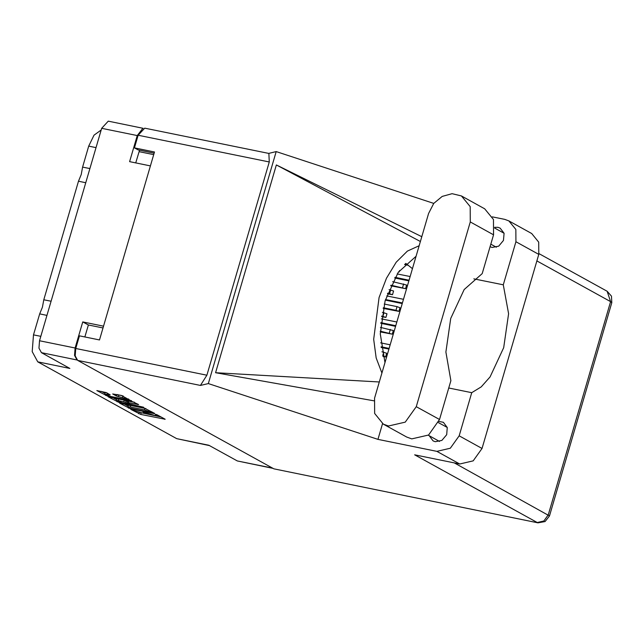 <?xml version="1.0" encoding="UTF-8"?>
<svg xmlns="http://www.w3.org/2000/svg" width="644" height="644" viewBox="0 0 644 644"><rect width="100%" height="100%" fill="white"/><g stroke="black" fill="none" stroke-linecap="round" stroke-linejoin="round"><path stroke-width="0.97" d="M96.028 147.597L88.735 146.108L82.593 167.102L81.2 174.532L78.463 181.222L43.8 299.774L42.407 307.204L39.67 313.894L33.528 334.88L40.83 336.369M82.593 167.102L89.894 168.583M43.8 299.774L51.093 301.255M126.329 399.61L128.389 399.707L127.882 399.248L116.395 395.963L112.692 393.927L121.289 395.416L131.392 401.003L107.749 396.189L96.874 390.57L106.324 392.623L110.213 394.844L104.787 394.184L110.76 396.446L126.329 399.61M143.58 407.282L130.12 404.102L127.665 402.75L128.245 402.613L138.605 404.601L132.672 401.711L108.264 396.857L119.132 402.476L143.58 407.282M85.765 182.711L78.463 181.222M46.964 315.383L39.67 313.894M103.032 327.997L88.357 325.011L82.77 321.92L75.139 347.993L74.551 355.391L77.014 359.956L41.425 352.703L69.882 368.424L37.763 361.88L176.722 438.677L208.833 445.221L237.29 460.943L272.557 468.132M37.763 361.88L32.2 351.584L33.528 334.88M88.735 146.108L94.056 135.135L101.172 130.008M209.67 445.68L176.722 438.677M144.055 408.006L119.647 403.152L130.523 408.771L154.157 413.585L154.745 413.448L144.055 408.006M133.751 410.373L130.909 409.439L140.73 414.414L165.146 419.268L157.176 414.792L155.204 414.301L156.951 415.525L154.48 415.412L142.992 411.814L144.731 413.037L142.268 412.925L133.751 410.373M142.759 128.438L137.261 135.57L129.629 161.652L150.438 165.886M41.425 352.703L38.962 348.138L39.55 340.74L101.663 128.317L108.264 121.185L143.121 128.285M82.77 321.92L103.571 326.154M139.257 412.289L161.081 416.95M124.147 403.949L128.067 406.114M129.508 408.03L152.234 412.748L144.489 409.89L130.305 407L127.842 406.887L129.508 408.03M145.979 408.61L144.932 408.377L144.489 409.89M127.842 406.887L128.285 405.374L130.748 405.487L144.932 408.377M116.467 399.699L112.764 397.654M134.507 402.275L127.923 401.059L127.472 402.572M118.295 400.584L116.234 400.488L122.215 402.75L127.697 403.869L128.277 403.732L125.83 402.371L118.295 400.584L118.738 399.063L116.677 398.974L116.234 400.488M118.738 399.063L124.228 400.182L127.737 401.671M106.252 392.59L105.23 392.671L104.787 394.184M123.125 395.988L122.408 397.453M117.047 394.555L122.851 395.931M101.382 391.367L105.02 393.379M88.357 325.011L84.863 336.981M153.731 154.616L139.064 151.622L135.763 162.9M139.064 151.622L139.531 150.197M272.927 468.333L237.29 460.943M383.373 424.171L406.646 437.034L411.766 438.91L428.55 434.99L439.554 419.51L450.897 380.701L445.865 352.002L450.744 318.434L464.131 289.567L482.211 273.636L493.554 234.827L493.441 219.524L484.715 208.801L461.442 195.945L452.08 193.691L442.162 196.38L433.742 203.456L428.542 213.462L374.534 398.145L374.647 413.448L383.373 424.171L388.493 426.046L405.277 422.126L416.282 406.646L470.289 221.971L470.176 206.66L461.442 195.945M429.21 435.738L433.114 440.899L435.296 441.695L441.897 440.391L446.686 434.716L447.274 427.503L443.37 422.335L438.926 421.393M490.068 246.749L492.088 247.465L498.698 246.153L503.479 240.486L504.067 233.273L500.171 228.105L497.989 227.3L494.673 227.308M508.808 220.86L531.702 233.514L538.698 242.104L538.787 254.364L515.892 241.709L515.804 229.449L508.808 220.86L504.703 219.354L492.314 216.827M273.893 468.872L537.998 522.815L273.893 468.872L77.658 360.423L75.187 355.858L75.783 348.46L206.909 375.186L200.485 385.45L208.35 383.599L377.915 439.329L436.865 451.339L450.317 448.2L459.14 435.795L482.034 448.449L538.787 254.364M482.034 448.449L473.219 460.854L459.768 463.994L414.672 454.801L537.225 522.526L543.89 520.972L548.269 514.822L610.609 301.634L536.879 260.892M459.14 435.795L471.746 392.687L448.763 388.002M377.915 439.329L382.504 423.655M421.764 236.63L276.324 164.953L215.579 372.675L373.89 400.81M208.35 383.599L276.187 151.614L433.782 203.399M473.799 278.812L503.286 284.825L515.892 241.709M206.909 375.186L269.248 161.998L138.122 135.28L134.443 147.862L138.17 149.923L154.149 153.183M138.122 135.28L144.715 128.148L268.878 153.449L269.248 161.998M75.783 348.46L79.462 335.878L99.53 339.968L154.512 151.952L134.443 147.862M268.62 153.393L276.187 151.614M471.746 392.687L481.197 386.851L490.1 376.877L503.697 347.696L508.567 313.7L503.286 284.825M412.41 268.629L405.817 263.356M419.099 245.742L407.427 251.071L396.229 262.213L386.489 278.168L379.091 297.504L373.689 339.283L376.168 357.983L381.908 372.94M384.991 362.379L380.258 333.906L385.136 300.845L398.266 272.348L416.016 256.296M276.324 164.953L420.339 241.492M379.252 382.005L215.579 372.675M397.195 273.925L410.091 276.55M408.835 280.832L394.724 277.958M395.078 277.347L409.029 280.188M408.377 265.304L404.625 264.539M405.181 263.976L407.185 264.386M398.773 271.623L399.183 271.937L398.539 271.953M386.706 295.886L403.442 299.299M402.186 303.574L385.345 300.144M385.539 299.508L402.371 302.938M389.057 289.599L393.597 291.04L392.534 294.678L387.438 293.801M387.664 293.173L392.534 294.678M381.304 318.885L396.784 322.04M395.537 326.315L380.797 323.312M380.862 322.652L395.722 325.679M382.375 312.34L386.947 313.789L385.885 317.428L381.618 316.719M381.723 316.059L385.885 317.428M380.636 342.849L390.135 344.782M388.887 349.064L381.176 347.486M381.079 346.794L389.073 348.42M392.703 281.678L406.622 285.026L405.559 288.665L390.699 285.799M390.988 285.179L405.559 288.665M384.243 304.057L397.01 306.657L399.972 307.776L398.91 311.414L383.196 308.371M383.341 307.727L395.947 310.295L398.91 311.414M380.475 327.385L393.323 330.517L392.252 334.156L380.282 331.877M380.298 331.201L392.252 334.156M381.908 351.777L386.666 353.258L385.603 356.897L383.035 356.534M382.842 355.826L385.603 356.897M137.261 135.57L101.663 128.317M39.55 340.74L75.139 347.993M144.264 412.031L144.127 412.49M156.476 414.519L156.347 414.978M164.486 418.833L164.373 419.228M141.173 412.901L140.73 414.414M139.12 412.257L138.685 413.738M154.278 413.19L154.157 413.585M128.639 407.547L128.47 408.095M152.258 412.079L152.097 412.627M151.195 411.492L151.034 412.039M130.748 405.487L130.305 407M117.264 401.204L117.087 401.808M137.953 404.166L137.832 404.561M128.687 401.091L128.245 402.613M119.285 401.969L119.132 402.476M128.438 403.176L128.277 403.732M126.272 400.858L125.83 402.371M124.228 400.182L123.777 401.703M109.552 394.41L109.44 394.804M107.194 393.106L106.848 394.281M118.882 395.126L118.44 396.64M116.822 394.506L116.395 395.963M131.505 400.608L131.392 401.003M107.894 395.682L107.749 396.189M105.874 394.933L105.705 395.513M454.27 462.875L549.461 515.9L611.8 302.72L610.609 301.634L607.091 291.289L538.988 253.647M459.768 463.994L436.865 451.339M200.485 385.45L77.658 360.423M493.554 234.827L470.289 221.971M439.554 419.51L416.282 406.646M390.642 289.921L389.58 293.559M383.993 312.67L382.922 316.309M403.659 283.907L402.597 287.546M397.01 306.657L395.947 310.295M390.361 329.398L389.298 333.037M383.711 352.139L382.745 355.44M128.599 398.998L128.389 399.707M144.948 412.297L144.731 413.037M157.16 414.792L156.951 415.525M152.403 412.16L152.234 412.748M128.647 403.289L128.47 403.901M438.443 422.617L447.274 427.495M494.656 228.065L504.067 233.265M490.825 244.165L496.355 247.224M428.244 435.199L439.554 441.454M611.8 302.72L611.454 296.176L607.091 291.289M537.998 522.815L545.074 521.592L549.461 515.9M399.618 270.456L399.183 271.937"/></g></svg>
